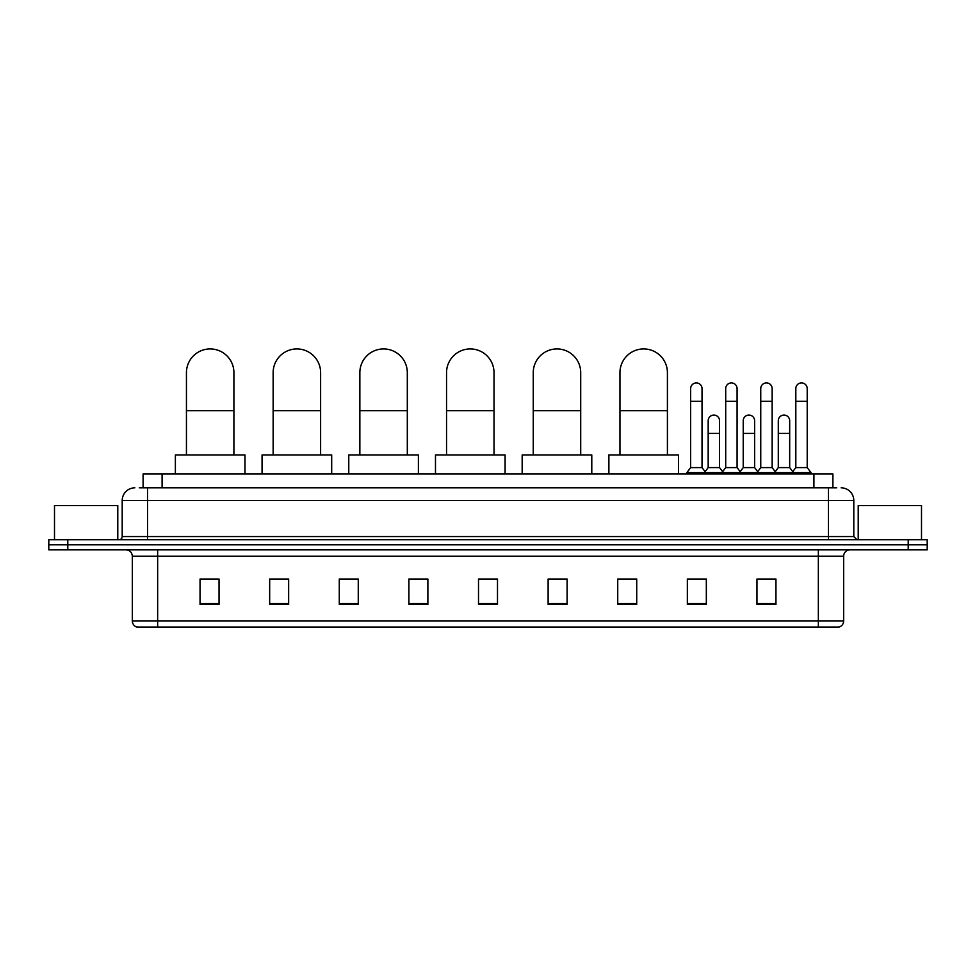 <?xml version="1.0" encoding="UTF-8"?>
<svg xmlns="http://www.w3.org/2000/svg" width="976" height="976" viewBox="0 0 976 976"><rect width="100%" height="100%" fill="white"/><g stroke="black" fill="none" stroke-linecap="round" stroke-linejoin="round"><path stroke-width="1.46" d="M143.106 487.841L143.106 473.921L832.894 473.921L832.894 487.841M139.592 487.841L836.7 487.841M139.3 487.841L147.522 487.841L147.522 500.493L122.207 500.493L122.207 536.568A3.16 3.16 0 0 1 119.048 539.74M134.871 487.841A12.651 12.651 0 0 0 122.207 500.493M841.129 487.841A12.651 12.651 0 0 1 853.793 500.493L853.793 536.568L856.952 539.74M67.783 539.74L48.8 539.74L48.8 544.803L67.783 544.803L48.8 544.803L48.8 549.866L67.783 549.866L67.783 544.803L908.217 544.803L67.783 544.803L67.783 539.74L908.217 539.74L908.217 544.803L927.2 544.803L908.217 544.803L908.217 549.866L67.783 549.866M908.217 549.866L927.2 549.866L927.2 539.74L908.217 539.74M843.667 620.992C843.484 624.03 841.971 626.055 839.104 627.068L818.352 627.068L818.352 620.992L843.667 620.992L843.667 556.186A6.332 6.332 0 0 1 849.986 549.866M818.352 627.068L136.896 627.068A6.332 6.332 0 0 1 132.333 620.992L132.333 556.186C131.967 552.343 129.857 550.232 126.014 549.866M775.944 604.351L775.944 579.036L756.961 579.036L756.961 604.351L775.944 604.351M706.331 604.351L706.331 579.036L687.348 579.036L687.348 604.351L706.331 604.351M636.718 604.351L636.718 579.036L617.735 579.036L617.735 604.351L636.718 604.351M567.105 604.351L567.105 579.036L548.122 579.036L548.122 604.351L567.105 604.351M219.039 604.351L219.039 579.036L200.056 579.036L200.056 604.351L219.039 604.351M288.652 604.351L288.652 579.036L269.669 579.036L269.669 604.351L288.652 604.351M358.265 604.351L358.265 579.036L339.282 579.036L339.282 604.351L358.265 604.351M427.878 604.351L427.878 579.036L408.895 579.036L408.895 604.351L427.878 604.351M497.492 604.351L497.492 579.036L478.508 579.036L478.508 604.351L497.492 604.351M620.895 579.158L636.718 579.158M690.008 579.158L702.659 579.158M760.121 579.158L772.785 579.158M427.878 579.036L408.895 579.158L427.878 579.036M358.265 579.036L339.282 579.158L358.265 579.036M274.097 579.158L288.652 579.158M478.508 579.158L493.063 579.158M219.039 579.158L200.056 579.158M567.105 579.158L548.122 579.158M117.779 539.74L117.779 505.556L54.497 505.556L54.497 539.74M186.44 454.938L186.44 372.661A23.729 23.729 0 0 1 210.182 348.932A23.729 23.729 0 0 1 233.911 372.661A23.729 23.729 0 0 0 210.182 348.932M233.911 454.938L233.911 372.661M244.988 473.921L244.988 454.938L175.375 454.938L175.375 473.921M273.146 454.938L273.146 372.661A23.729 23.729 0 0 1 296.875 348.932A23.729 23.729 0 0 1 320.616 372.661A23.729 23.729 0 0 0 296.875 348.932M320.616 454.938L320.616 372.661M331.681 473.921L331.681 454.938L262.068 454.938L262.068 473.921M359.851 454.938L359.851 372.661A23.729 23.729 0 0 1 383.58 348.932A23.729 23.729 0 0 1 407.309 372.661A23.729 23.729 0 0 0 383.58 348.932M407.309 454.938L407.309 372.661M418.387 473.921L418.387 454.938L348.774 454.938L348.774 473.921M446.544 454.938L446.544 372.661A23.729 23.729 0 0 1 470.286 348.932A23.729 23.729 0 0 1 494.015 372.661A23.729 23.729 0 0 0 470.286 348.932M494.015 454.938L494.015 372.661M505.092 473.921L505.092 454.938L435.479 454.938L435.479 473.921M533.25 454.938L533.25 372.661A23.729 23.729 0 0 1 556.979 348.932A23.729 23.729 0 0 1 580.708 372.661A23.729 23.729 0 0 0 556.979 348.932M580.708 454.938L580.708 372.661M591.785 473.921L591.785 454.938L522.172 454.938L522.172 473.921M619.955 454.938L619.955 372.661A23.729 23.729 0 0 1 643.684 348.932A23.729 23.729 0 0 1 667.413 372.661A23.729 23.729 0 0 0 643.684 348.932M667.413 454.938L667.413 372.661M678.491 473.921L678.491 454.938L608.878 454.938L608.878 473.921M690.642 401.27L702.037 401.27L702.037 467.589L690.642 467.589L690.642 388.607A5.697 5.697 0 0 1 696.693 382.921A5.697 5.697 0 0 1 702.037 388.607A5.697 5.697 0 0 0 696.693 382.921M690.642 467.589L686.848 472.652L686.848 473.921M702.037 467.589L705.831 472.652L686.848 472.652M725.705 467.589L725.705 401.27L737.087 401.27L737.087 467.589L725.705 467.589L721.898 472.652L705.831 472.652L705.831 473.921M725.705 401.27L725.705 388.607A5.697 5.697 0 0 1 731.756 382.921A5.697 5.697 0 0 1 737.087 388.607A5.697 5.697 0 0 0 731.756 382.921M737.087 467.589L740.894 472.652L721.898 472.652L721.898 473.921M760.755 467.589L760.755 401.27L772.15 401.27L772.15 467.589L760.755 467.589L756.961 472.652L740.894 472.652L740.894 473.921M760.755 401.27L760.755 388.607A5.697 5.697 0 0 1 766.819 382.921A5.697 5.697 0 0 1 772.15 388.607A5.697 5.697 0 0 0 766.819 382.921M772.15 467.589L775.944 472.652L756.961 472.652L756.961 473.921M795.818 467.589L795.818 401.27L807.213 401.27L807.213 467.589L795.818 467.589L792.024 472.652L775.944 472.652L775.944 473.921M795.818 401.27L795.818 388.607A5.697 5.697 0 0 1 801.869 382.921A5.697 5.697 0 0 1 807.213 388.607A5.697 5.697 0 0 0 801.869 382.921M807.213 467.589L811.007 472.652L792.024 472.652L792.024 473.921M811.007 472.652L811.007 473.921M708.173 420.754A5.697 5.697 0 0 1 714.225 415.081A5.697 5.697 0 0 1 719.556 420.754L719.556 433.417L708.173 433.417L708.173 420.754M719.556 433.417L719.556 467.589L708.173 467.589L708.173 433.417M708.173 467.589L705.099 471.689M719.556 467.589L722.63 471.689M743.224 420.754A5.697 5.697 0 0 1 749.287 415.081A5.697 5.697 0 0 1 754.619 420.754L754.619 433.417L743.224 433.417L743.224 420.754M754.619 433.417L754.619 467.589L743.224 467.589L743.224 433.417M743.224 467.589L740.162 471.689M754.619 467.589L757.693 471.689M778.287 420.754A5.697 5.697 0 0 1 784.338 415.081A5.697 5.697 0 0 1 789.682 420.754L789.682 433.417L778.287 433.417L778.287 420.754M789.682 433.417L789.682 467.589L778.287 467.589L778.287 433.417M778.287 467.589L775.225 471.689M789.682 467.589L792.756 471.689M921.503 539.74L921.503 505.556L858.221 505.556L858.221 539.74M162.089 487.841L162.089 473.921M813.911 487.841L813.911 473.921M147.522 539.74L147.522 536.568L853.793 536.568M122.207 536.568L147.522 536.568L147.522 500.493L828.478 500.493L828.478 539.74M853.793 500.493L828.478 500.493L828.478 487.841M818.352 549.866L818.352 556.186L132.333 556.186M843.667 556.186L818.352 556.186L818.352 620.992L157.648 620.992L157.648 627.068M132.333 620.992L157.648 620.992L157.648 549.866M497.492 603.473L478.508 603.473M427.878 603.473L408.895 603.473M358.265 603.473L339.282 603.473M288.652 603.473L269.669 603.473M219.039 603.473L200.056 603.473M567.105 603.473L548.122 603.473M636.718 603.473L617.735 603.473M706.331 603.473L687.348 603.473M775.944 603.473L756.961 603.473M186.44 410.64L233.911 410.64M273.146 410.64L320.616 410.64M359.851 410.64L407.309 410.64M446.544 410.64L494.015 410.64M533.25 410.64L580.708 410.64M619.955 410.64L667.413 410.64M702.037 401.27L702.037 388.607M737.087 401.27L737.087 388.607M772.15 401.27L772.15 388.607M807.213 401.27L807.213 388.607"/></g></svg>
